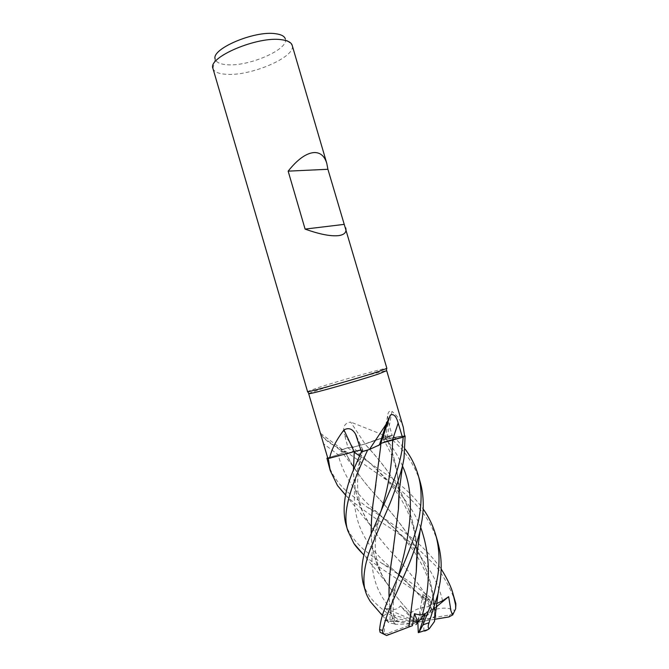 <?xml version="1.0" encoding="UTF-8"?>
<svg xmlns="http://www.w3.org/2000/svg" width="669" height="669" viewBox="0 0 669 669"><rect width="100%" height="100%" fill="white"/><g stroke="black" fill="none" stroke-linecap="round" stroke-linejoin="round"><path stroke-width="0.5" stroke-dasharray="3.35 2.51" d="M381.054 443.555L382.35 442.945M382.049 443.079L381.397 443.371M378.035 445.73L368.811 449.668L378.035 445.73M361.452 451.751L362.723 450.204C362.749 449.568 359.922 450.02 354.261 451.567M339.584 455.798L329.441 458.198L339.584 455.798M383.437 634.078L387.192 633.526L417.841 622.103L423.385 621.844L435.552 616.107L434.582 617.855L434.541 615.421C435.285 566.426 405.146 526.587 375.593 495.068C364.354 482.834 355.08 470.198 347.78 457.17L345.279 451.65C345.288 452.177 342.913 453.197 338.163 454.719L327.726 457.947L338.163 454.694C342.904 453.172 345.271 452.144 345.263 451.617L344.995 451.533C345.99 451.834 343.724 452.896 338.18 454.694L326.974 458.173L338.163 454.719C342.913 453.206 345.279 452.185 345.279 451.65L340.856 451.14L342.771 449.459L347.688 447.703L352.889 447.218L364.94 444.049L386.13 436.74L383.429 435.185M308.852 393.439L318.419 389.935C338.715 383.203 383.538 370.534 386.465 370.743M320.685 433.437L344.995 451.516L341.968 451.667C340.295 451.55 340.262 450.956 341.876 449.886L334.768 445.939C329.725 443.254 325.862 440.369 323.177 437.267L320.685 433.437C320.192 432.726 320.117 432.943 320.459 434.106M307.213 391.674L317.223 387.961C339.032 380.786 387.568 367.105 386.891 368.376M212.943 68.472C214.105 71.792 218.345 73.724 225.662 74.259C250.122 76.617 296.601 56.84 292.169 45.308M212.926 68.422L215.234 59.265C216.204 62.326 219.95 64.124 226.465 64.676C248.241 67.059 289.652 49.188 285.278 38.777L292.152 45.249M360.892 449.961L362.832 449.919L361.461 451.776M346.5 453.875L329.432 458.198M360.909 450.011L362.723 450.204L360.9 449.978M341.876 449.886L348.005 447.678L352.806 447.226L344.309 434.089L348.005 447.678M341.968 451.667L341.474 451.6C340.429 451.349 340.713 450.722 342.327 449.719L340.856 451.14L341.491 451.617L344.911 451.592L341.968 451.667M386.13 436.74L365.057 443.965L350.623 422.039C344.56 423.034 342.453 427.048 344.309 434.089M382.643 434.758L350.623 422.039M365.057 443.965L352.806 447.226M381.556 438.162L364.94 444.049L352.872 447.201L347.688 447.703L354.202 452.244M398.916 494.993C399 474.789 394.978 456.183 386.849 439.173C395.596 437.033 401.676 435.962 405.096 435.971C401.693 435.962 395.613 437.024 386.849 439.173C384.098 439.717 382.902 439.767 383.253 439.299L392.101 435.477L383.337 439.533L386.833 439.14L391.975 411.343C389.542 410.406 388.112 411.803 387.694 415.524L388.329 421.838L392.101 435.477L392.603 435.276L383.362 439.566L404.728 435.87M403.323 427.407C401.258 421.328 397.478 415.967 391.975 411.343M386.833 439.132L404.603 435.971M416.762 557.034C418.1 511.442 393.815 474.664 364.931 444.04C371.086 441.507 378.763 438.914 387.945 436.247L392.603 435.276L405.096 449.1M420.04 481.446C414.404 463.96 403.725 448.891 388.02 436.221L392.101 435.477M389.885 416.118L390.06 415.608M379.415 444.918L368.795 449.677M392.185 439.817L386.582 441.415M384.708 442.05L382.476 442.895M344.911 451.592L353.157 466.502L341.474 451.6M363.192 583.585C367.733 597.124 375.677 603.497 381.656 608.715L387.426 613.264L396.056 618.005L399.192 619.093L417.841 622.103L407.772 614.234L410.699 613.256L407.638 609.81C399.535 600.821 392.486 591.831 386.498 582.824C376.856 568.29 371.755 551.992 371.211 533.929M380.092 632.28L383.278 634.061C385.545 628.684 383.822 627.096 384.524 620.648L389.885 619.737C392.268 619.427 393.548 618.407 393.748 616.659L395.329 624.294L411.151 623.926L395.095 621.292L388.145 621.342C386.423 618.407 384.943 616.534 383.705 615.739L378.905 611.483M455.296 601.699C450.371 588.043 443.664 575.925 435.176 565.338L415.742 546.548C405.539 538.47 394.677 530.877 388.196 526.662C373.536 517.488 360.683 508.256 349.628 498.99L345.572 495.177M328.153 463.458C331.347 473.945 337.837 483.495 347.621 492.108L367.197 507.161C373.963 511.869 390.236 522.138 404.193 532.29C418.777 542.592 431.104 554.81 441.155 568.926M410.657 613.205L410.975 612.904C414.805 609.568 420.634 607.485 428.444 606.649C429.816 603.973 429.272 601.648 426.822 599.683C413.835 589.439 397.177 579.128 387.736 572.773C379.699 567.538 372.666 562.378 366.645 557.31L362.749 553.781M345.672 523.518C347.738 531.83 354.052 540.778 364.622 550.361L381.464 563.039L412.48 583.728L432.241 598.855C435.185 601.28 436.807 603.881 437.116 606.666C433.019 603.731 428.336 599.508 423.076 593.98L423.377 600.018L425.108 598.956L432.049 609.233L435.034 609.442C443.012 607.41 449.518 607.761 454.56 610.496C456.007 608.773 456.434 606.507 455.848 603.706M416.687 558.063L416.645 553.455C416.519 507.403 391.825 473.134 364.94 444.049L352.889 447.218L347.671 447.703L342.771 449.459L347.688 447.703M398.841 496.08L398.799 491.564C398.415 472.59 394.401 455.137 386.757 439.199L383.362 439.566L392.603 435.276L382.559 437.844M435.034 609.442C422.223 588.034 407.68 568.943 391.415 552.168C383.195 543.069 376.003 533.879 369.823 524.613C359.194 508.641 353.725 490.636 353.408 470.608M434.975 609.509C422.565 588.611 408.458 569.963 392.67 553.581M392.661 553.564L391.482 552.226C380.544 540.268 371.63 528.134 364.747 515.816C357.413 501.917 353.658 486.781 353.491 470.407M411.276 610.973L416.277 570.724M359.579 455.89L392.527 478.67C403.917 487.659 412.012 494.023 423.126 508.933M396.056 618.005L384.926 608.096L391.357 609.175C395.103 609.952 398.122 608.857 400.438 605.897L407.772 614.234M380.644 445.863L375.861 484.573M371.287 533.737C371.68 548.53 375.192 562.177 381.807 574.679C388.438 586.504 397.077 598.237 407.714 609.877L410.699 613.256M392.603 435.276L388.02 436.221M395.329 624.294L394.493 623.884C391.348 615.497 389.559 606.566 389.141 597.082M393.523 547.861L398.44 508.206M394.493 623.884L388.589 622.697L388.145 621.342M394.384 623.884C391.265 615.614 389.492 606.741 389.057 597.275M436.514 603.655L434.332 603.497L435.343 612.946M437.651 541.53C432.325 526.16 427.19 518.492 422.005 511.685C414.462 502.469 405.69 494.023 395.672 486.346L342.796 449.443M434.658 617.822C435.971 567.421 406.142 527.423 375.535 495.027C367.089 485.686 359.629 476.177 353.157 466.502M432.049 609.233L423.134 619.41L449.911 614.92C452.487 613.925 454.034 612.444 454.56 610.496M384.524 620.648L417.841 622.103L400.438 605.897M415.616 620.69L431.162 609.618C431.773 608.414 430.869 607.427 428.444 606.649M436.054 607.084L417.841 622.103L393.347 615.012M434.683 619.302L417.841 622.103L411.151 623.926M384.926 608.096L417.841 622.103L434.332 603.497M423.385 621.844L424.012 630.926M437.116 606.666L435.87 609.208L417.841 622.103L423.134 619.41M423.076 593.98L417.841 622.103L425.108 598.956M362.815 450.153L356.878 437.208M442.602 600.745C433.545 563.047 403.081 535.827 376.664 511.844C356.418 495.01 343.59 475.968 338.163 454.719L323.57 443.806M385.311 438.237L388.329 421.838M362.723 450.204L360.967 456.935C358.383 469.973 357.271 479.656 357.631 485.987C357.447 493.831 360.675 508.866 364.756 515.824M420.734 527.481C409.378 498.305 384.115 476.328 361.486 455.43L352.872 447.201M385.394 438.245L385.377 438.22C392.477 446.817 398.18 456.074 402.512 466.025M383.588 615.639L387.426 613.264M395.095 621.292L399.192 619.093M422.908 597.885L392.21 568.725C356.468 539.122 345.957 506.174 360.967 456.935L355.431 465.549M352.939 451.383L361.486 455.422C375.175 467.288 394.309 486.672 401.818 500.454C411.284 516.635 416.411 533.837 416.645 553.455M391.357 609.175C370.961 587.123 366.637 557.787 378.378 521.176L380.87 511.618M389.885 619.737C390.495 609.359 392.477 597.952 395.831 585.5L398.097 576.803M434.541 615.421C434.44 607.669 433.395 599.115 431.396 589.774C429.08 579.212 423.97 567.488 416.059 554.593C411.602 547.535 404.452 538.888 394.61 528.644L376.664 511.835L367.197 507.161M389.274 634.63L387.192 633.526M449.911 614.92L448.907 616.943M426.822 599.683L432.241 598.855M431.162 609.618L435.87 609.208M424.004 630.875L418.284 632.573M362.832 449.919L356.46 436.037M323.177 437.275L342.319 451.684M383.253 439.299L384.575 431.697M385.77 425.2L387.694 415.524M398.799 491.564C398.348 480.275 397.118 471.536 395.103 465.356C393.431 458.407 389.517 449.802 383.362 439.558L383.337 439.525M347.78 457.17L345.263 451.617M369.823 524.613L345.605 495.027M381.464 563.039L392.21 568.725C400.02 575.8 409.512 583.594 423.377 600.009M378.378 521.176C375.869 534.063 374.891 543.471 375.443 549.383C375.451 552.402 376.747 561.291 377.96 564.828L381.807 574.679M386.498 582.824L363.928 555.136M372.156 531.587L378.378 521.168M393.748 616.659C392.644 606.934 393.355 602.577 393.665 598.772L395.831 585.5C395.822 585.76 392.185 592.926 388.881 597.71M382.367 615.497L388.597 622.697"/><path stroke-width="1" d="M378.905 611.483L370.534 601.824C367.9 597.726 366.144 594.013 365.266 590.702C361.737 578.501 365.625 561.609 370.367 549.082L380.176 525.516C389.642 505.956 397.093 486.07 402.537 465.85L404.017 458.298L405.121 435.971L403.181 437.158L382.476 442.895M371.211 533.929C371.011 521.26 372.123 507.721 374.54 493.321L380.644 446.783L380.845 443.698L378.035 445.73L380.845 443.656L379.415 444.918L369.405 449.493L361.461 451.776L355.59 434.214C352.471 428.77 348.599 427.349 343.966 429.933C336.122 440.269 331.347 449.693 329.633 458.206L326.932 458.19L330.235 470.608L328.287 458.441L326.932 458.19M362.749 553.781C358.601 549.625 355.649 546.18 353.884 543.454L347.729 530.576C341.257 510.564 353.015 482.19 367.574 450.137L361.335 451.901L355.431 465.549C345.145 487.918 341.892 507.227 345.656 523.476L345.672 523.518M353.491 470.407L354.261 451.567L329.633 458.206M386.465 370.743L378.604 373.954C359.529 380.418 311.578 393.991 309.028 393.69L308.852 393.439M308.652 393.631L327.726 457.939L326.974 458.173L329.432 458.198L327.726 457.947M369.405 449.493L386.03 424.422L390.604 414.914C393.882 413.718 396.399 416.444 398.172 423.092L402.479 437.325L392.603 439.684L398.172 423.092M327.91 169.282L386.891 368.376L378.595 371.529C359.119 378.06 310.123 391.959 307.589 391.716L212.926 68.422C207.357 57.442 257.448 36.001 281.365 39.697C287.603 40.474 291.207 42.331 292.152 45.249L326.79 163.378L327.91 169.282L288.155 171.147C297.68 159.197 306.435 152.992 314.422 152.524C320.493 152.549 324.616 156.17 326.79 163.378M345.681 227.811C346.885 232.118 344.577 234.71 338.765 235.605C330.896 236.5 319.673 234.326 305.097 229.091L288.155 171.147M285.278 38.777C284.375 36.143 281.156 34.454 275.603 33.726C254.421 30.314 210.467 49.23 215.234 59.265M346.5 453.875L354.11 451.567L343.966 429.933M354.11 451.567L360.892 449.961M361.452 451.751L368.795 449.677M360.9 449.978L354.21 451.55M383.429 435.185L382.643 434.758M380.87 511.618C388.538 487.099 392.435 463.14 392.578 439.725L403.181 437.158L405.096 435.971L404.603 435.971L403.323 427.407M379.415 444.918L380.694 443.706L389.885 416.118M380.694 443.706C383.044 442.435 387.017 441.097 392.603 439.684M404.603 435.971L402.479 437.325M392.578 439.7C387.125 441.08 383.195 442.401 380.778 443.664L380.845 443.656M353.408 470.608L354.261 451.525M405.121 435.971L403.215 437.15L392.185 439.817M386.582 441.415L384.901 441.975M344.067 224.391L305.097 229.091M345.572 495.177L337.519 485.602L330.235 470.608M367.574 450.137L361.335 451.901M423.126 508.933C428.628 516.635 432.768 525.106 435.544 534.339C439.115 546.615 439.934 559.92 438.003 574.253C433.562 600.896 428.495 610.337 423 624.821L418.819 632.606L425.35 613.557L422.448 614.535C420.901 615.162 418.25 614.878 414.496 613.665L412.38 625.691L386.615 635.508L384.483 634.471C382.777 632.983 382.166 631.636 382.651 630.432C384.591 621.961 387.803 612.587 392.302 602.309L405.749 571.861C412.932 555.747 418.652 537.542 420.249 529.714L422.072 519.897C424.138 506.182 423.46 493.371 420.04 481.446L417.958 474.346C421.328 485.192 421.972 497.903 419.906 512.496C416.444 538.863 399.819 572.455 388.881 597.71C381.698 615.539 380.661 620.498 379.549 629.621L380.092 632.28L384.483 634.471M434.8 618.056L434.49 621.493L429.189 628.827C427.901 627.932 427.859 625.891 429.063 622.697L438.003 593.829L440.16 581.62C442.334 563.44 440.838 553.907 437.651 541.53L435.544 534.339M403.215 437.15L401.852 450.889C399.594 463.475 395.655 476.579 390.044 490.218L372.148 531.604C362.807 551.975 359.822 569.302 363.192 583.585L365.266 590.702M382.559 437.844L381.556 438.162M328.287 458.441L329.441 458.198M455.648 608.857L455.848 603.706L453.172 594.465L455.622 605.06L455.648 608.857L452.696 614.936C449.417 608.046 451.023 608.84 450.103 605.57L448.656 596.689L442.602 600.745L436.514 603.655M354.261 451.567L360.909 450.011M408.876 627.029L416.285 571.56L416.762 557.034M408.91 627.02L411.276 610.973M416.277 570.724L416.687 558.063M354.202 452.244L359.579 455.89M380.77 443.823L380.644 445.863M375.861 484.573L374.565 493.237C372.19 507.495 371.094 520.992 371.287 533.737M405.096 449.1C410.858 456.651 415.148 465.064 417.958 474.346M389.141 597.082C388.748 584.681 389.793 571.092 392.268 556.332L393.523 547.861M398.44 508.206L398.841 496.08M389.057 597.275C388.681 584.731 389.743 571.117 392.235 556.424L398.448 509.092L398.916 494.993M441.155 568.926C447.678 579.446 451.684 587.959 453.172 594.465M435.343 612.946L435.552 616.107M412.38 625.691L386.615 635.508M452.696 614.928L448.907 616.943L434.683 619.302M448.656 596.689L436.054 607.084M424.012 630.926C424.623 631.21 425.919 630.767 427.892 629.596L429.189 628.827M418.819 632.606L418.284 632.573L417.841 622.103L415.926 624.662M425.35 613.557L417.841 622.103L414.496 613.665M429.063 622.697L423 624.821M382.651 630.432L379.549 629.621M422.448 614.535C430.861 583.376 430.292 554.358 420.734 527.481M398.097 576.803C408.734 539.808 417.222 497.761 402.512 466.025M455.714 603.162L455.622 605.06M309.028 393.69L307.589 391.716M356.46 436.037L355.59 434.214M384.575 431.697L385.77 425.2M379.448 444.893L386.03 424.422M384.073 433.211L390.144 415.482M380.644 446.783L380.669 443.923M386.448 371.044L386.598 368.611M403.39 427.616L386.732 370.802M345.656 523.467L347.729 530.576M345.605 495.027L337.519 485.602M416.285 571.56L417.339 551.248L420.249 529.714M363.928 555.136L353.893 543.462M370.534 601.824L382.367 615.497M402.537 465.85L399.326 490.16L398.448 509.092M438.003 593.829L434.49 621.493M418.945 632.448L427.892 629.596"/></g></svg>
